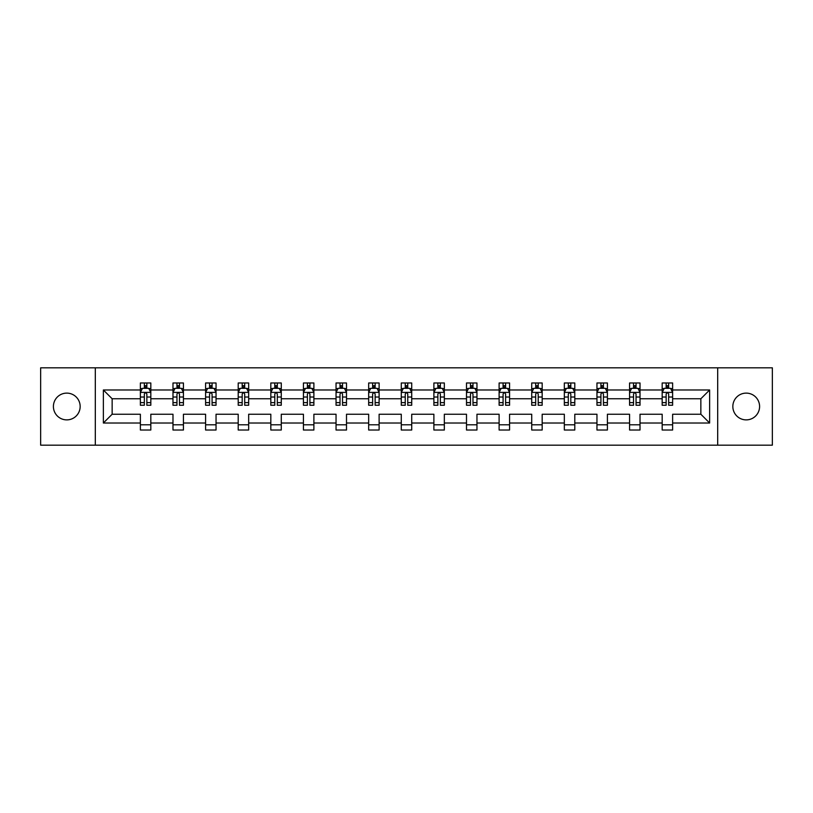 <?xml version="1.0" encoding="UTF-8"?>
<svg xmlns="http://www.w3.org/2000/svg" width="813" height="813" viewBox="0 0 813 813"><rect width="100%" height="100%" fill="white"/><g stroke="black" fill="none" stroke-linecap="round" stroke-linejoin="round"><path stroke-width="1.22" d="M746.222 393.116A13.384 13.384 0 0 0 732.838 406.5A13.384 13.384 0 0 0 746.222 419.884A13.384 13.384 0 0 0 759.596 406.5A13.384 13.384 0 0 0 746.222 393.116M66.778 393.116A13.384 13.384 0 0 0 53.404 406.5A13.384 13.384 0 0 0 66.778 419.884A13.384 13.384 0 0 0 80.162 406.5A13.384 13.384 0 0 0 66.778 393.116M717.686 367.822L40.65 367.822L40.65 445.178L772.35 445.178L772.35 367.822L717.686 367.822L717.686 445.178M672.625 423.014L672.625 414.234L700.857 414.234L709.637 423.014L672.625 423.014L672.625 430.016L662.178 430.016L662.178 423.014L640.014 423.014L640.014 430.016L629.567 430.016L629.567 423.014L607.402 423.014L607.402 430.016L596.955 430.016L596.955 423.014L574.791 423.014L574.791 430.016L564.334 430.016L564.334 423.014L542.18 423.014L542.18 430.016L531.722 430.016L531.722 423.014L509.568 423.014L509.568 430.016L499.111 430.016L499.111 423.014L476.957 423.014L476.957 430.016L466.499 430.016L466.499 423.014L444.335 423.014L444.335 430.016L433.888 430.016L433.888 423.014L411.724 423.014L411.724 430.016L401.276 430.016L401.276 423.014L379.112 423.014L379.112 430.016L368.665 430.016L368.665 423.014L346.501 423.014L346.501 430.016L336.043 430.016L336.043 423.014L313.889 423.014L313.889 430.016L303.432 430.016L303.432 423.014L281.278 423.014L281.278 430.016L270.82 430.016L270.82 423.014L248.666 423.014L248.666 430.016L238.209 430.016L238.209 423.014L216.045 423.014L216.045 430.016L205.598 430.016L205.598 423.014L183.433 423.014L183.433 430.016L172.986 430.016L172.986 423.014L150.822 423.014L150.822 430.016L140.375 430.016L140.375 423.014L103.363 423.014L103.363 389.986L140.375 389.986L140.375 382.984L150.822 382.984L150.822 389.986L172.986 389.986L172.986 382.984L183.433 382.984L183.433 389.986L205.598 389.986L205.598 382.984L216.045 382.984L216.045 389.986L238.209 389.986L238.209 382.984L248.666 382.984L248.666 389.986L270.82 389.986L270.82 382.984L281.278 382.984L281.278 389.986L303.432 389.986L303.432 382.984L313.889 382.984L313.889 389.986L336.043 389.986L336.043 382.984L346.501 382.984L346.501 389.986L368.665 389.986L368.665 382.984L379.112 382.984L379.112 389.986L401.276 389.986L401.276 382.984L411.724 382.984L411.724 389.986L433.888 389.986L433.888 382.984L444.335 382.984L444.335 389.986L466.499 389.986L466.499 382.984L476.957 382.984L476.957 389.986L499.111 389.986L499.111 382.984L509.568 382.984L509.568 389.986L531.722 389.986L531.722 382.984L542.18 382.984L542.18 389.986L564.334 389.986L564.334 382.984L574.791 382.984L574.791 389.986L596.955 389.986L596.955 382.984L607.402 382.984L607.402 389.986L629.567 389.986L629.567 382.984L640.014 382.984L640.014 389.986L662.178 389.986L662.178 382.984L672.625 382.984L672.625 389.986L709.637 389.986L709.637 423.014M95.314 445.178L95.314 367.822M662.178 389.986L662.178 398.766L640.014 398.766L640.014 389.986M640.014 423.014L640.014 414.234L662.178 414.234L662.178 423.014M629.567 389.986L629.567 398.766L607.402 398.766L607.402 389.986M607.402 423.014L607.402 414.234L629.567 414.234L629.567 423.014M596.955 389.986L596.955 398.766L574.791 398.766L574.791 389.986M574.791 423.014L574.791 414.234L596.955 414.234L596.955 423.014M564.334 389.986L564.334 398.766L542.18 398.766L542.18 389.986M542.18 423.014L542.18 414.234L564.334 414.234L564.334 423.014M531.722 389.986L531.722 398.766L509.568 398.766L509.568 389.986M509.568 423.014L509.568 414.234L531.722 414.234L531.722 423.014M499.111 389.986L499.111 398.766L476.957 398.766L476.957 389.986M476.957 423.014L476.957 414.234L499.111 414.234L499.111 423.014M466.499 389.986L466.499 398.766L444.335 398.766L444.335 389.986M444.335 423.014L444.335 414.234L466.499 414.234L466.499 423.014M433.888 389.986L433.888 398.766L411.724 398.766L411.724 389.986M411.724 423.014L411.724 414.234L433.888 414.234L433.888 423.014M401.276 389.986L401.276 398.766L379.112 398.766L379.112 389.986M379.112 423.014L379.112 414.234L401.276 414.234L401.276 423.014M368.665 389.986L368.665 398.766L346.501 398.766L346.501 389.986M346.501 423.014L346.501 414.234L368.665 414.234L368.665 423.014M336.043 389.986L336.043 398.766L313.889 398.766L313.889 389.986M313.889 423.014L313.889 414.234L336.043 414.234L336.043 423.014M303.432 389.986L303.432 398.766L281.278 398.766L281.278 389.986M281.278 423.014L281.278 414.234L303.432 414.234L303.432 423.014M270.82 389.986L270.82 398.766L248.666 398.766L248.666 389.986M248.666 423.014L248.666 414.234L270.82 414.234L270.82 423.014M238.209 389.986L238.209 398.766L216.045 398.766L216.045 389.986M216.045 423.014L216.045 414.234L238.209 414.234L238.209 423.014M205.598 389.986L205.598 398.766L183.433 398.766L183.433 389.986M183.433 423.014L183.433 414.234L205.598 414.234L205.598 423.014M172.986 389.986L172.986 398.766L150.822 398.766L150.822 389.986M150.822 423.014L150.822 414.234L172.986 414.234L172.986 423.014M140.375 389.986L140.375 398.766L112.143 398.766L112.143 414.234L140.375 414.234L140.375 423.014M103.363 389.986L112.143 398.766M700.857 414.234L700.857 398.766L672.625 398.766L672.625 389.986M666.152 388.208L668.662 388.208M633.54 388.208L636.04 388.208M600.919 388.208L603.429 388.208M568.307 388.208L570.817 388.208M535.696 388.208L538.206 388.208M503.084 388.208L505.595 388.208M470.473 388.208L472.983 388.208M437.861 388.208L440.372 388.208M405.25 388.208L407.75 388.208M372.628 388.208L375.139 388.208M340.017 388.208L342.527 388.208M307.405 388.208L309.916 388.208M274.794 388.208L277.304 388.208M242.183 388.208L244.693 388.208M209.571 388.208L212.081 388.208M176.96 388.208L179.46 388.208M144.338 388.208L146.848 388.208M140.375 424.793L150.822 424.793M172.986 424.793L183.433 424.793M205.598 424.793L216.045 424.793M238.209 424.793L248.666 424.793M270.82 424.793L281.278 424.793M303.432 424.793L313.889 424.793M336.043 424.793L346.501 424.793M368.665 424.793L379.112 424.793M401.276 424.793L411.724 424.793M433.888 424.793L444.335 424.793M466.499 424.793L476.957 424.793M499.111 424.793L509.568 424.793M531.722 424.793L542.18 424.793M564.334 424.793L574.791 424.793M596.955 424.793L607.402 424.793M629.567 424.793L640.014 424.793M662.178 424.793L672.625 424.793M112.143 414.234L103.363 423.014M709.637 389.986L700.857 398.766M146.848 385.697L144.338 385.697M142.336 388.563L140.375 388.563L140.375 382.984L144.338 382.984L144.338 388.309M140.375 402.628L140.375 405.25L144.338 405.25L144.338 402.628L140.375 402.628L140.375 398.766M150.822 398.766L150.822 405.25L146.848 405.25L146.848 394.061C146.015 392.445 145.181 392.445 144.338 394.061L144.338 402.628M148.86 388.563L150.822 388.563L150.822 382.984L148.942 382.984M150.822 392.496L148.728 388.309L142.458 388.309L140.375 392.496M146.848 388.309L146.848 382.984L150.822 382.984M142.255 382.984L140.375 382.984M179.46 385.697L176.96 385.697M174.947 388.563L172.986 388.563L172.986 382.984L176.96 382.984L176.96 388.309M172.986 402.628L172.986 405.25L176.96 405.25L176.96 402.628L172.986 402.628L172.986 398.766M183.433 398.766L183.433 405.25L179.46 405.25L179.46 394.061C178.626 392.445 177.793 392.445 176.96 394.061L176.96 402.628M181.472 388.563L183.433 388.563L183.433 382.984L181.553 382.984M183.433 392.496L181.35 388.309L175.069 388.309L172.986 392.496M179.46 388.309L179.46 382.984L183.433 382.984M174.866 382.984L172.986 382.984M212.081 385.697L209.571 385.697M207.559 388.563L205.598 388.563L205.598 382.984L209.571 382.984L209.571 388.309M205.598 402.628L205.598 405.25L209.571 405.25L209.571 402.628L205.598 402.628L205.598 398.766M216.045 398.766L216.045 405.25L212.081 405.25L212.081 394.061C211.238 392.445 210.404 392.445 209.571 394.061L209.571 402.628M214.083 388.563L216.045 388.563L216.045 382.984L214.165 382.984M216.045 392.496L213.961 388.309L207.691 388.309L205.598 392.496M212.081 388.309L212.081 382.984L216.045 382.984M207.478 382.984L205.598 382.984M244.693 385.697L242.183 385.697M240.17 388.563L238.209 388.563L238.209 382.984L242.183 382.984L242.183 388.309M238.209 402.628L238.209 405.25L242.183 405.25L242.183 402.628L238.209 402.628L238.209 398.766M248.666 398.766L248.666 405.25L244.693 405.25L244.693 394.061C243.859 392.445 243.016 392.445 242.183 394.061L242.183 402.628M246.695 388.563L248.666 388.563L248.666 382.984L246.776 382.984M248.666 392.496L246.573 388.309L240.302 388.309L238.209 392.496M244.693 388.309L244.693 382.984L248.666 382.984M240.089 382.984L238.209 382.984M277.304 385.697L274.794 385.697M272.792 388.563L270.82 388.563L270.82 382.984L274.794 382.984L274.794 388.309M270.82 402.628L270.82 405.25L274.794 405.25L274.794 402.628L270.82 402.628L270.82 398.766M281.278 398.766L281.278 405.25L277.304 405.25L277.304 394.061C276.471 392.445 275.627 392.445 274.794 394.061L274.794 402.628M279.306 388.563L281.278 388.563L281.278 382.984L279.398 382.984M281.278 392.496L279.184 388.309L272.914 388.309L270.82 392.496M277.304 388.309L277.304 382.984L281.278 382.984M272.701 382.984L270.82 382.984M309.916 385.697L307.405 385.697M305.403 388.563L303.432 388.563L303.432 382.984L307.405 382.984L307.405 388.309M303.432 402.628L303.432 405.25L307.405 405.25L307.405 402.628L303.432 402.628L303.432 398.766M313.889 398.766L313.889 405.25L309.916 405.25L309.916 394.061C309.082 392.445 308.249 392.445 307.405 394.061L307.405 402.628M311.918 388.563L313.889 388.563L313.889 382.984L312.009 382.984M313.889 392.496L311.796 388.309L305.525 388.309L303.432 392.496M309.916 388.309L309.916 382.984L313.889 382.984M305.312 382.984L303.432 382.984M342.527 385.697L340.017 385.697M338.015 388.563L336.043 388.563L336.043 382.984L340.017 382.984L340.017 388.309M336.043 402.628L336.043 405.25L340.017 405.25L340.017 402.628L336.043 402.628L336.043 398.766M346.501 398.766L346.501 405.25L342.527 405.25L342.527 394.061C341.694 392.445 340.86 392.445 340.017 394.061L340.017 402.628M344.539 388.563L346.501 388.563L346.501 382.984L344.621 382.984M346.501 392.496L344.407 388.309L338.137 388.309L336.043 392.496M342.527 388.309L342.527 382.984L346.501 382.984M337.934 382.984L336.043 382.984M375.139 385.697L372.628 385.697M370.626 388.563L368.665 388.563L368.665 382.984L372.628 382.984L372.628 388.309M368.665 402.628L368.665 405.25L372.628 405.25L372.628 402.628L368.665 402.628L368.665 398.766M379.112 398.766L379.112 405.25L375.139 405.25L375.139 394.061C374.305 392.445 373.472 392.445 372.628 394.061L372.628 402.628M377.151 388.563L379.112 388.563L379.112 382.984L377.232 382.984M379.112 392.496L377.019 388.309L370.748 388.309L368.665 392.496M375.139 388.309L375.139 382.984L379.112 382.984M370.545 382.984L368.665 382.984M407.75 385.697L405.25 385.697M403.238 388.563L401.276 388.563L401.276 382.984L405.25 382.984L405.25 388.309M401.276 402.628L401.276 405.25L405.25 405.25L405.25 402.628L401.276 402.628L401.276 398.766M411.724 398.766L411.724 405.25L407.75 405.25L407.75 394.061C406.917 392.445 406.083 392.445 405.25 394.061L405.25 402.628M409.762 388.563L411.724 388.563L411.724 382.984L409.843 382.984M411.724 392.496L409.64 388.309L403.36 388.309L401.276 392.496M407.75 388.309L407.75 382.984L411.724 382.984M403.157 382.984L401.276 382.984M440.372 385.697L437.861 385.697M435.849 388.563L433.888 388.563L433.888 382.984L437.861 382.984L437.861 388.309M433.888 402.628L433.888 405.25L437.861 405.25L437.861 402.628L433.888 402.628L433.888 398.766M444.335 398.766L444.335 405.25L440.372 405.25L440.372 394.061C439.528 392.445 438.695 392.445 437.861 394.061L437.861 402.628M442.374 388.563L444.335 388.563L444.335 382.984L442.455 382.984M444.335 392.496L442.252 388.309L435.981 388.309L433.888 392.496M440.372 388.309L440.372 382.984L444.335 382.984M435.768 382.984L433.888 382.984M472.983 385.697L470.473 385.697M468.461 388.563L466.499 388.563L466.499 382.984L470.473 382.984L470.473 388.309M466.499 402.628L466.499 405.25L470.473 405.25L470.473 402.628L466.499 402.628L466.499 398.766M476.957 398.766L476.957 405.25L472.983 405.25L472.983 394.061C472.15 392.445 471.306 392.445 470.473 394.061L470.473 402.628M474.985 388.563L476.957 388.563L476.957 382.984L475.066 382.984M476.957 392.496L474.863 388.309L468.593 388.309L466.499 392.496M472.983 388.309L472.983 382.984L476.957 382.984M468.379 382.984L466.499 382.984M505.595 385.697L503.084 385.697M501.082 388.563L499.111 388.563L499.111 382.984L503.084 382.984L503.084 388.309M499.111 402.628L499.111 405.25L503.084 405.25L503.084 402.628L499.111 402.628L499.111 398.766M509.568 398.766L509.568 405.25L505.595 405.25L505.595 394.061C504.761 392.445 503.918 392.445 503.084 394.061L503.084 402.628M507.597 388.563L509.568 388.563L509.568 382.984L507.688 382.984M509.568 392.496L507.475 388.309L501.204 388.309L499.111 392.496M505.595 388.309L505.595 382.984L509.568 382.984M500.991 382.984L499.111 382.984M538.206 385.697L535.696 385.697M533.694 388.563L531.722 388.563L531.722 382.984L535.696 382.984L535.696 388.309M531.722 402.628L531.722 405.25L535.696 405.25L535.696 402.628L531.722 402.628L531.722 398.766M542.18 398.766L542.18 405.25L538.206 405.25L538.206 394.061C537.373 392.445 536.539 392.445 535.696 394.061L535.696 402.628M540.208 388.563L542.18 388.563L542.18 382.984L540.299 382.984M542.18 392.496L540.086 388.309L533.816 388.309L531.722 392.496M538.206 388.309L538.206 382.984L542.18 382.984M533.602 382.984L531.722 382.984M570.817 385.697L568.307 385.697M566.305 388.563L564.334 388.563L564.334 382.984L568.307 382.984L568.307 388.309M564.334 402.628L564.334 405.25L568.307 405.25L568.307 402.628L564.334 402.628L564.334 398.766M574.791 398.766L574.791 405.25L570.817 405.25L570.817 394.061C569.984 392.445 569.151 392.445 568.307 394.061L568.307 402.628M572.83 388.563L574.791 388.563L574.791 382.984L572.911 382.984M574.791 392.496L572.698 388.309L566.427 388.309L564.334 392.496M570.817 388.309L570.817 382.984L574.791 382.984M566.224 382.984L564.334 382.984M603.429 385.697L600.919 385.697M598.917 388.563L596.955 388.563L596.955 382.984L600.919 382.984L600.919 388.309M596.955 402.628L596.955 405.25L600.919 405.25L600.919 402.628L596.955 402.628L596.955 398.766M607.402 398.766L607.402 405.25L603.429 405.25L603.429 394.061C602.596 392.445 601.762 392.445 600.919 394.061L600.919 402.628M605.441 388.563L607.402 388.563L607.402 382.984L605.522 382.984M607.402 392.496L605.309 388.309L599.039 388.309L596.955 392.496M603.429 388.309L603.429 382.984L607.402 382.984M598.835 382.984L596.955 382.984M636.04 385.697L633.54 385.697M631.528 388.563L629.567 388.563L629.567 382.984L633.54 382.984L633.54 388.309M629.567 402.628L629.567 405.25L633.54 405.25L633.54 402.628L629.567 402.628L629.567 398.766M640.014 398.766L640.014 405.25L636.04 405.25L636.04 394.061C635.207 392.445 634.374 392.445 633.54 394.061L633.54 402.628M638.053 388.563L640.014 388.563L640.014 382.984L638.134 382.984M640.014 392.496L637.931 388.309L631.65 388.309L629.567 392.496M636.04 388.309L636.04 382.984L640.014 382.984M631.447 382.984L629.567 382.984M668.662 385.697L666.152 385.697M664.14 388.563L662.178 388.563L662.178 382.984L666.152 382.984L666.152 388.309M662.178 402.628L662.178 405.25L666.152 405.25L666.152 402.628L662.178 402.628L662.178 398.766M672.625 398.766L672.625 405.25L668.662 405.25L668.662 394.061C667.819 392.445 666.985 392.445 666.152 394.061L666.152 402.628M670.664 388.563L672.625 388.563L672.625 382.984L670.745 382.984M672.625 392.496L670.542 388.309L664.272 388.309L662.178 392.496M668.662 388.309L668.662 382.984L672.625 382.984M664.058 382.984L662.178 382.984M150.771 392.384L140.425 392.384M150.822 402.628L146.848 402.628M144.338 397.018L140.375 397.018M150.822 397.018L146.848 397.018M146.848 387.029L144.338 387.029M183.382 392.384L173.037 392.384M183.433 402.628L179.46 402.628M176.96 397.018L172.986 397.018M183.433 397.018L179.46 397.018M179.46 387.029L176.96 387.029M215.994 392.384L205.648 392.384M216.045 402.628L212.081 402.628M209.571 397.018L205.598 397.018M216.045 397.018L212.081 397.018M212.081 387.029L209.571 387.029M248.605 392.384L238.26 392.384M248.666 402.628L244.693 402.628M242.183 397.018L238.209 397.018M248.666 397.018L244.693 397.018M244.693 387.029L242.183 387.029M281.227 392.384L270.871 392.384M281.278 402.628L277.304 402.628M274.794 397.018L270.82 397.018M281.278 397.018L277.304 397.018M277.304 387.029L274.794 387.029M313.838 392.384L303.483 392.384M313.889 402.628L309.916 402.628M307.405 397.018L303.432 397.018M313.889 397.018L309.916 397.018M309.916 387.029L307.405 387.029M346.45 392.384L336.104 392.384M346.501 402.628L342.527 402.628M340.017 397.018L336.043 397.018M346.501 397.018L342.527 397.018M342.527 387.029L340.017 387.029M379.061 392.384L368.716 392.384M379.112 402.628L375.139 402.628M372.628 397.018L368.665 397.018M379.112 397.018L375.139 397.018M375.139 387.029L372.628 387.029M411.673 392.384L401.327 392.384M411.724 402.628L407.75 402.628M405.25 397.018L401.276 397.018M411.724 397.018L407.75 397.018M407.75 387.029L405.25 387.029M444.284 392.384L433.939 392.384M444.335 402.628L440.372 402.628M437.861 397.018L433.888 397.018M444.335 397.018L440.372 397.018M440.372 387.029L437.861 387.029M476.896 392.384L466.55 392.384M476.957 402.628L472.983 402.628M470.473 397.018L466.499 397.018M476.957 397.018L472.983 397.018M472.983 387.029L470.473 387.029M509.517 392.384L499.162 392.384M509.568 402.628L505.595 402.628M503.084 397.018L499.111 397.018M509.568 397.018L505.595 397.018M505.595 387.029L503.084 387.029M542.129 392.384L531.773 392.384M542.18 402.628L538.206 402.628M535.696 397.018L531.722 397.018M542.18 397.018L538.206 397.018M538.206 387.029L535.696 387.029M574.74 392.384L564.395 392.384M574.791 402.628L570.817 402.628M568.307 397.018L564.334 397.018M574.791 397.018L570.817 397.018M570.817 387.029L568.307 387.029M607.352 392.384L597.006 392.384M607.402 402.628L603.429 402.628M600.919 397.018L596.955 397.018M607.402 397.018L603.429 397.018M603.429 387.029L600.919 387.029M639.963 392.384L629.618 392.384M640.014 402.628L636.04 402.628M633.54 397.018L629.567 397.018M640.014 397.018L636.04 397.018M636.04 387.029L633.54 387.029M672.575 392.384L662.229 392.384M672.625 402.628L668.662 402.628M666.152 397.018L662.178 397.018M672.625 397.018L668.662 397.018M668.662 387.029L666.152 387.029"/></g></svg>
